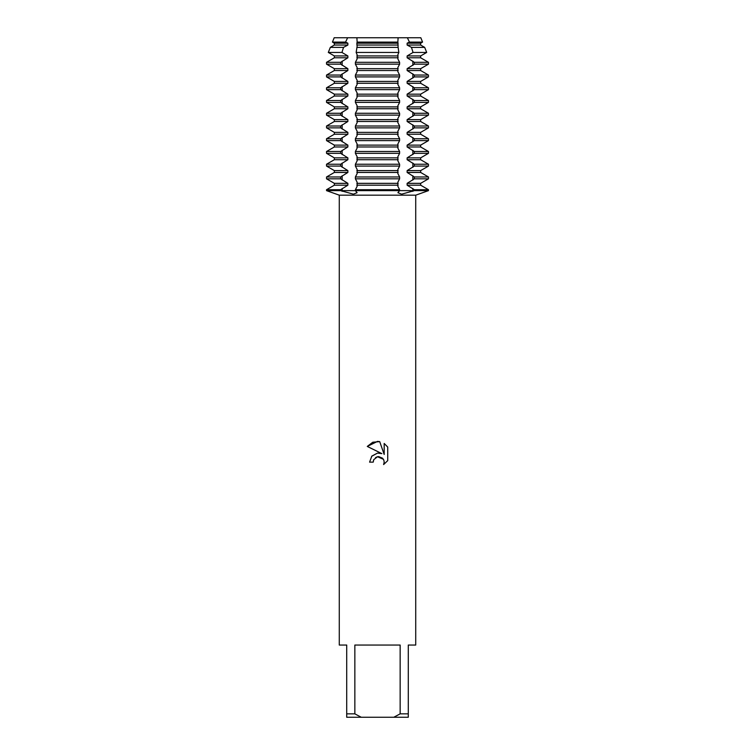 <?xml version="1.0" encoding="UTF-8"?>
<svg xmlns="http://www.w3.org/2000/svg" width="755" height="755" viewBox="0 0 755 755"><rect width="100%" height="100%" fill="white"/><g stroke="black" fill="none" stroke-linecap="round" stroke-linejoin="round"><path stroke-width="1.13" d="M353.491 190.637L355.388 190.637L357.106 192.704L353.368 194.167L340.665 190.637L353.491 190.637M401.509 190.637L428.462 190.637L414.335 190.637L401.632 194.167L397.894 192.704L399.612 190.637L401.509 190.637M420.818 37.75L407.37 37.75L420.818 37.75L422.555 42.091L420.648 43.195L420.648 45.045L424.669 47.367L411.466 47.367L413.06 52.444L426.698 52.444L420.648 55.936L420.648 57.786L428.462 62.306L414.335 62.306L414.335 64.156L428.462 64.156L420.648 68.677L420.648 70.526L428.462 75.047L414.335 75.047L414.335 76.897L428.462 76.897L420.648 81.417L420.648 83.267L428.462 87.788L414.335 87.788L414.335 89.637L428.462 89.637L420.648 94.158L420.648 96.008L428.462 100.528L414.335 100.528L414.335 102.378L428.462 102.378L420.648 106.899L420.648 108.748L428.462 113.269L414.335 113.269L414.335 115.119L428.462 115.119L420.648 119.639L420.648 121.489L428.462 126.01L414.335 126.01L414.335 127.859L428.462 127.859L420.648 132.38L420.648 134.23L428.462 138.75L414.335 138.75L414.335 140.6L428.462 140.6L420.648 145.12L420.648 146.97L428.462 151.491L414.335 151.491L414.335 153.34L428.462 153.34L420.648 157.861L420.648 159.711L428.462 164.231L414.335 164.231L414.335 166.081L428.462 166.081L420.648 170.602L420.648 172.451L428.462 176.972L414.335 176.972L414.335 178.822L428.462 178.822L420.648 183.342L420.648 185.192L428.462 189.713L414.335 189.713L414.335 190.637L399.612 190.637L399.612 189.713L355.388 189.713L355.388 190.637L399.612 190.637L340.665 190.637L340.665 189.713L326.537 189.713L334.352 185.192L334.352 183.342L326.537 178.822L340.665 178.822L340.665 176.972L326.537 176.972L334.352 172.451L334.352 170.602L326.537 166.081L340.665 166.081L340.665 164.231L326.537 164.231L334.352 159.711L334.352 157.861L326.537 153.34L340.665 153.34L340.665 151.491L326.537 151.491L334.352 146.97L334.352 145.12L326.537 140.6L340.665 140.6L340.665 138.75L326.537 138.75L334.352 134.23L334.352 132.38L326.537 127.859L340.665 127.859L340.665 126.01L326.537 126.01L334.352 121.489L334.352 119.639L326.537 115.119L340.665 115.119L340.665 113.269L326.537 113.269L334.352 108.748L334.352 106.899L326.537 102.378L340.665 102.378L340.665 100.528L326.537 100.528L334.352 96.008L334.352 94.158L326.537 89.637L340.665 89.637L340.665 87.788L326.537 87.788L334.352 83.267L334.352 81.417L326.537 76.897L340.665 76.897L340.665 75.047L326.537 75.047L334.352 70.526L334.352 68.677L326.537 64.156L340.665 64.156L340.665 62.306L326.537 62.306L334.352 57.786L334.352 55.936L328.302 52.444L341.94 52.444L343.534 47.367L330.331 47.367L334.352 45.045L334.352 43.195L332.445 42.091L345.564 42.091L347.63 37.75L407.37 37.75L398.111 37.75L407.37 37.75L409.436 42.091L422.555 42.091M383.606 464.561L384.191 462.098L383.776 460.003L382.587 458.219L378.699 456.605L377.5 456.737L373.782 459.644L373.206 462.135L369.591 462.135L371.828 456.105L377.5 453.094L381.879 453.623L367.279 446.432L377.5 441.392L379.718 441.628L384.182 454.472L384.182 443.468L387.721 447.054L387.721 460.625L383.615 464.561L387.721 460.625M400.15 713.852L393.77 717.25L361.23 717.25L354.85 713.852L354.85 645.053L400.15 645.053L400.15 713.852L408.285 713.852L408.285 645.053L415.722 645.053L415.722 195.177L428.462 190.637L428.462 189.713M326.537 189.713L326.537 190.637L339.278 195.177L415.722 195.177M373.206 462.135L373.574 460.125M381.879 453.623L379.17 453.038M377.5 453.094L371.658 456.313M375.537 457.606L377.377 456.766M377.5 456.737L383.417 459.295M387.721 447.054L384.182 443.468M379.718 441.628L372.781 442.232L367.279 446.432M326.537 190.637L340.665 190.637L326.537 190.637M334.182 37.75L347.63 37.75L334.182 37.75L332.445 42.091M339.278 195.177L339.278 645.053L346.715 645.053L346.715 717.25L361.23 717.25M393.77 717.25L408.285 717.25L408.285 713.852M346.715 713.852L354.85 713.852M357.153 42.091L356.889 37.75L398.111 37.75L397.847 42.091L357.153 42.091L356.832 43.195L357.153 46.168L356.152 52.444L357.153 54.813L357.153 58.909L355.388 62.306L355.388 64.156L357.153 67.554L357.153 71.65L355.388 75.047L355.388 76.897L357.153 80.294L357.153 84.39L355.388 87.788L355.388 89.637L357.153 93.035L357.153 97.131L355.388 100.528L355.388 102.378L357.153 105.775L357.153 109.871L355.388 113.269L355.388 115.119L357.153 118.516L357.153 122.612L355.388 126.01L355.388 127.859L357.153 131.257L357.153 135.353L355.388 138.75L355.388 140.6L357.153 143.997L357.153 148.093L355.388 151.491L355.388 153.34L357.153 156.738L357.153 160.834L355.388 164.231L355.388 166.081L357.153 169.479L357.153 173.574L355.388 176.972L355.388 178.822L357.153 182.219L357.153 186.315L355.388 189.713M414.335 178.822L407.134 183.342L407.134 185.192L420.648 185.192M407.134 185.192L414.335 189.713M407.134 183.342L420.648 183.342M414.335 166.081L407.134 170.602L407.134 172.451L420.648 172.451M407.134 172.451L414.335 176.972M407.134 170.602L420.648 170.602M414.335 153.34L407.134 157.861L407.134 159.711L420.648 159.711M407.134 159.711L414.335 164.231M407.134 157.861L420.648 157.861M414.335 140.6L407.134 145.12L407.134 146.97L420.648 146.97M407.134 146.97L414.335 151.491M407.134 145.12L420.648 145.12M414.335 127.859L407.134 132.38L407.134 134.23L420.648 134.23M407.134 134.23L414.335 138.75M407.134 132.38L420.648 132.38M414.335 115.119L407.134 119.639L407.134 121.489L420.648 121.489M407.134 121.489L414.335 126.01M407.134 119.639L420.648 119.639M414.335 102.378L407.134 106.899L407.134 108.748L420.648 108.748M407.134 108.748L414.335 113.269M407.134 106.899L420.648 106.899M414.335 89.637L407.134 94.158L407.134 96.008L420.648 96.008M407.134 96.008L414.335 100.528M407.134 94.158L420.648 94.158M414.335 76.897L407.134 81.417L407.134 83.267L420.648 83.267M407.134 83.267L414.335 87.788M407.134 81.417L420.648 81.417M414.335 64.156L407.134 68.677L407.134 70.526L420.648 70.526M407.134 70.526L414.335 75.047M407.134 68.677L420.648 68.677M413.06 52.444L407.134 55.936L407.134 57.786L420.648 57.786M407.134 57.786L414.335 62.306M407.134 55.936L420.648 55.936M409.436 42.091L407.134 43.195L407.134 45.045L420.648 45.045M407.134 45.045L411.466 47.367M407.134 43.195L420.648 43.195M334.352 43.195L347.866 43.195L345.564 42.091M334.352 45.045L347.866 45.045L347.866 43.195M343.534 47.367L347.866 45.045M356.152 52.444L398.848 52.444L398.121 47.367L356.879 47.367M334.352 55.936L347.866 55.936L341.94 52.444M334.352 57.786L347.866 57.786L347.866 55.936M340.665 62.306L347.866 57.786M355.388 64.156L399.612 64.156L399.612 62.306L355.388 62.306M334.352 68.677L347.866 68.677L340.665 64.156M334.352 70.526L347.866 70.526L347.866 68.677M340.665 75.047L347.866 70.526M355.388 76.897L399.612 76.897L399.612 75.047L355.388 75.047M334.352 81.417L347.866 81.417L340.665 76.897M334.352 83.267L347.866 83.267L347.866 81.417M340.665 87.788L347.866 83.267M355.388 89.637L399.612 89.637L399.612 87.788L355.388 87.788M334.352 94.158L347.866 94.158L340.665 89.637M334.352 96.008L347.866 96.008L347.866 94.158M340.665 100.528L347.866 96.008M355.388 102.378L399.612 102.378L399.612 100.528L355.388 100.528M334.352 106.899L347.866 106.899L340.665 102.378M334.352 108.748L347.866 108.748L347.866 106.899M340.665 113.269L347.866 108.748M355.388 115.119L399.612 115.119L399.612 113.269L355.388 113.269M334.352 119.639L347.866 119.639L340.665 115.119M334.352 121.489L347.866 121.489L347.866 119.639M340.665 126.01L347.866 121.489M355.388 127.859L399.612 127.859L399.612 126.01L355.388 126.01M334.352 132.38L347.866 132.38L340.665 127.859M334.352 134.23L347.866 134.23L347.866 132.38M340.665 138.75L347.866 134.23M355.388 140.6L399.612 140.6L399.612 138.75L355.388 138.75M334.352 145.12L347.866 145.12L340.665 140.6M334.352 146.97L347.866 146.97L347.866 145.12M340.665 151.491L347.866 146.97M355.388 153.34L399.612 153.34L399.612 151.491L355.388 151.491M334.352 157.861L347.866 157.861L340.665 153.34M334.352 159.711L347.866 159.711L347.866 157.861M340.665 164.231L347.866 159.711M355.388 166.081L399.612 166.081L399.612 164.231L355.388 164.231M334.352 170.602L347.866 170.602L340.665 166.081M334.352 172.451L347.866 172.451L347.866 170.602M340.665 176.972L347.866 172.451M355.388 178.822L399.612 178.822L399.612 176.972L355.388 176.972M334.352 183.342L347.866 183.342L340.665 178.822M334.352 185.192L347.866 185.192L347.866 183.342M340.665 189.713L347.866 185.192M399.612 189.713L397.847 186.315L397.847 182.219L399.612 178.822M399.612 176.972L397.847 173.574L397.847 169.479L399.612 166.081M399.612 164.231L397.847 160.834L397.847 156.738L399.612 153.34M399.612 151.491L397.847 148.093L397.847 143.997L399.612 140.6M399.612 138.75L397.847 135.353L397.847 131.257L399.612 127.859M399.612 126.01L397.847 122.612L397.847 118.516L399.612 115.119M399.612 113.269L397.847 109.871L397.847 105.775L399.612 102.378M399.612 100.528L397.847 97.131L397.847 93.035L399.612 89.637M399.612 87.788L397.847 84.39L397.847 80.294L399.612 76.897M399.612 75.047L397.847 71.65L397.847 67.554L399.612 64.156M399.612 62.306L397.847 58.909L397.847 54.813L398.848 52.444M398.121 47.367L397.847 42.091M356.832 185.192L398.168 185.192M356.832 183.342L398.168 183.342M356.832 172.451L398.168 172.451M356.832 170.602L398.168 170.602M356.832 159.711L398.168 159.711M356.832 157.861L398.168 157.861M356.832 146.97L398.168 146.97M356.832 145.12L398.168 145.12M356.832 134.23L398.168 134.23M356.832 132.38L398.168 132.38M356.832 121.489L398.168 121.489M356.832 119.639L398.168 119.639M356.832 108.748L398.168 108.748M356.832 106.899L398.168 106.899M356.832 96.008L398.168 96.008M356.832 94.158L398.168 94.158M356.832 83.267L398.168 83.267M356.832 81.417L398.168 81.417M356.832 70.526L398.168 70.526M356.832 68.677L398.168 68.677M356.832 57.786L398.168 57.786M356.832 55.936L398.168 55.936M356.832 45.045L398.168 45.045M356.832 43.195L398.168 43.195M412.862 188.533L412.862 190.637A23.207 13.637 -90 0 0 412.872 191.355M342.138 188.533L342.138 190.637A23.207 13.637 -90 0 1 342.128 191.355M412.862 52.595L412.862 51.784M412.862 65.336L412.862 61.127M412.862 78.076L412.862 73.867M412.862 90.817L412.862 86.608M412.862 103.558L412.862 99.349M412.862 116.298L412.862 112.089M412.862 129.039L412.862 124.83M412.862 141.78L412.862 137.57M412.862 154.52L412.862 150.311M412.862 167.261L412.862 163.052M412.862 180.001L412.862 175.792M342.138 180.001L342.138 175.792M342.138 167.261L342.138 163.052M342.138 154.52L342.138 150.311M342.138 141.78L342.138 137.57M342.138 129.039L342.138 124.83M342.138 116.298L342.138 112.089M342.138 103.558L342.138 99.349M342.138 90.817L342.138 86.608M342.138 78.076L342.138 73.867M342.138 65.336L342.138 61.127M342.138 52.595L342.138 51.784M326.537 176.972L326.537 178.822M326.537 164.231L326.537 166.081M326.537 151.491L326.537 153.34M326.537 138.75L326.537 140.6M326.537 126.01L326.537 127.859M326.537 113.269L326.537 115.119M326.537 100.528L326.537 102.378M326.537 87.788L326.537 89.637M326.537 75.047L326.537 76.897M326.537 62.306L326.537 64.156M330.331 47.367L328.302 52.444M424.669 47.367L426.698 52.444M428.462 176.972L428.462 178.822M428.462 164.231L428.462 166.081M428.462 151.491L428.462 153.34M428.462 138.75L428.462 140.6M428.462 126.01L428.462 127.859M428.462 113.269L428.462 115.119M428.462 100.528L428.462 102.378M428.462 87.788L428.462 89.637M428.462 75.047L428.462 76.897M428.462 62.306L428.462 64.156"/></g></svg>
